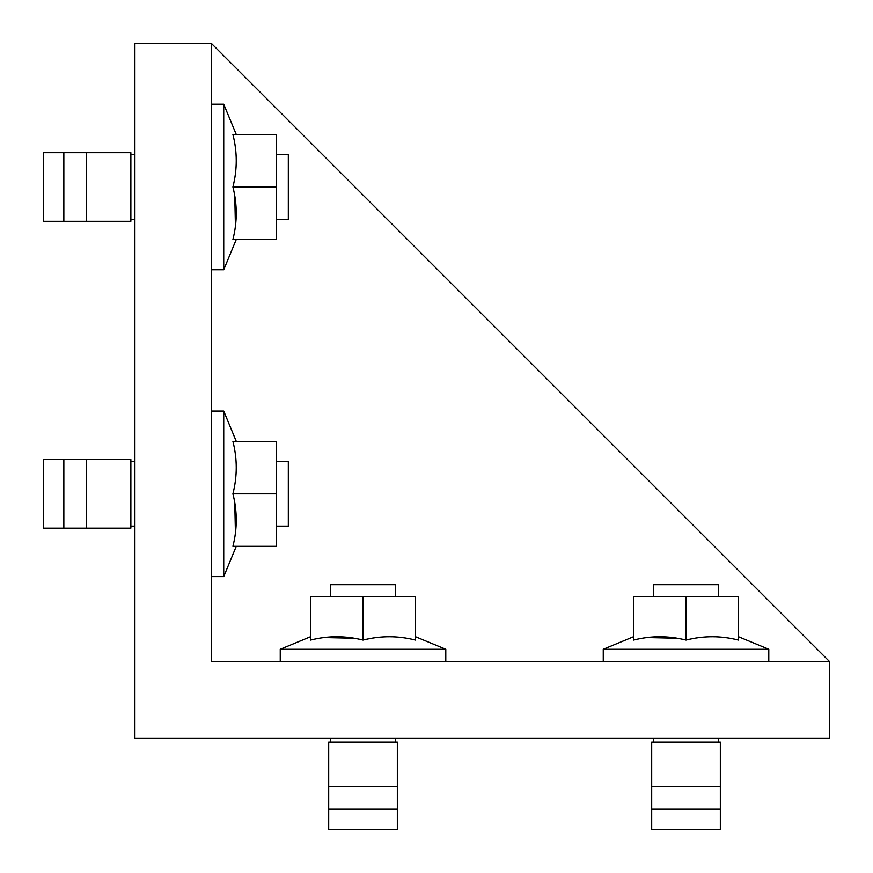 <?xml version="1.0" encoding="UTF-8"?>
<svg xmlns="http://www.w3.org/2000/svg" width="873" height="873" viewBox="0 0 873 873"><rect width="100%" height="100%" fill="white"/><g stroke="black" fill="none" stroke-linecap="round" stroke-linejoin="round"><path stroke-width="1.31" d="M395.316 596.794L395.316 584.681L330.714 584.681L330.714 596.794M353.914 638.228L324.014 637.574M310.526 636.733L280.244 649.272L445.787 649.272L445.787 661.385M310.526 640.095C328.041 635.642 345.533 635.642 363.015 640.095C380.519 635.642 398.023 635.642 415.504 640.095L415.504 596.794L310.526 596.794L310.526 640.095M718.315 596.794L718.315 584.681L653.713 584.681L653.713 596.794M676.902 638.228L647.013 637.574M768.786 661.385L768.786 649.272L603.254 649.272L633.525 636.733M633.525 640.095C651.04 635.642 668.532 635.642 686.014 640.095C703.529 635.642 721.022 635.642 738.503 640.095L738.503 596.794L633.525 596.794L633.525 640.095M232.905 546.323C237.358 528.809 237.358 511.316 232.905 493.834C237.358 476.331 237.358 458.827 232.905 441.345L276.206 441.345L276.206 546.323L232.905 546.323M236.267 546.323L223.728 576.606L223.728 411.063L211.615 411.063M234.772 502.957L235.426 532.846M276.206 461.533L288.319 461.533L288.319 526.135L276.206 526.135M276.206 219.287L288.319 219.287L288.319 154.685L276.206 154.685M232.905 239.475C237.358 221.96 237.358 204.468 232.905 186.986C237.358 169.471 237.358 151.978 232.905 134.497L276.206 134.497L276.206 239.475L232.905 239.475M236.267 134.497L223.728 104.214L223.728 269.746L211.615 269.746M234.772 196.087L235.426 225.987M134.9 43.65L134.9 738.1L829.35 738.1L829.35 661.385L211.615 43.65L134.9 43.65M211.615 43.65L211.615 661.385L829.35 661.385M232.905 186.986L276.206 186.986M130.863 221.306L130.863 152.666L43.65 152.666L43.65 221.306L130.863 221.306M86.449 221.306L86.449 152.666M63.838 221.306L63.838 152.666M232.905 493.834L276.206 493.834M130.863 528.154L130.863 459.514L43.65 459.514L43.65 528.154L130.863 528.154M86.449 528.154L86.449 459.514M63.838 528.154L63.838 459.514M686.014 640.095L686.014 596.794M651.695 742.137L720.334 742.137L720.334 829.35L651.695 829.35L651.695 742.137M651.695 809.162L720.334 809.162M651.695 786.551L720.334 786.551M363.015 640.095L363.015 596.794M328.695 742.137L397.335 742.137L397.335 829.35L328.695 829.35L328.695 742.137M328.695 809.162L397.335 809.162M328.695 786.551L397.335 786.551M330.714 742.137L330.714 738.1M280.244 661.385L280.244 649.272M653.713 742.137L653.713 738.1M603.254 661.385L603.254 649.272M134.9 526.135L130.863 526.135M223.728 576.606L211.615 576.606M134.9 219.287L130.863 219.287M236.267 239.475L223.728 269.746M223.728 104.214L211.615 104.214M134.9 154.685L130.863 154.685M134.9 461.533L130.863 461.533M236.267 441.345L223.728 411.063M738.503 636.733L768.786 649.272M718.315 742.137L718.315 738.1M415.504 636.733L445.787 649.272M395.316 742.137L395.316 738.1"/></g></svg>
